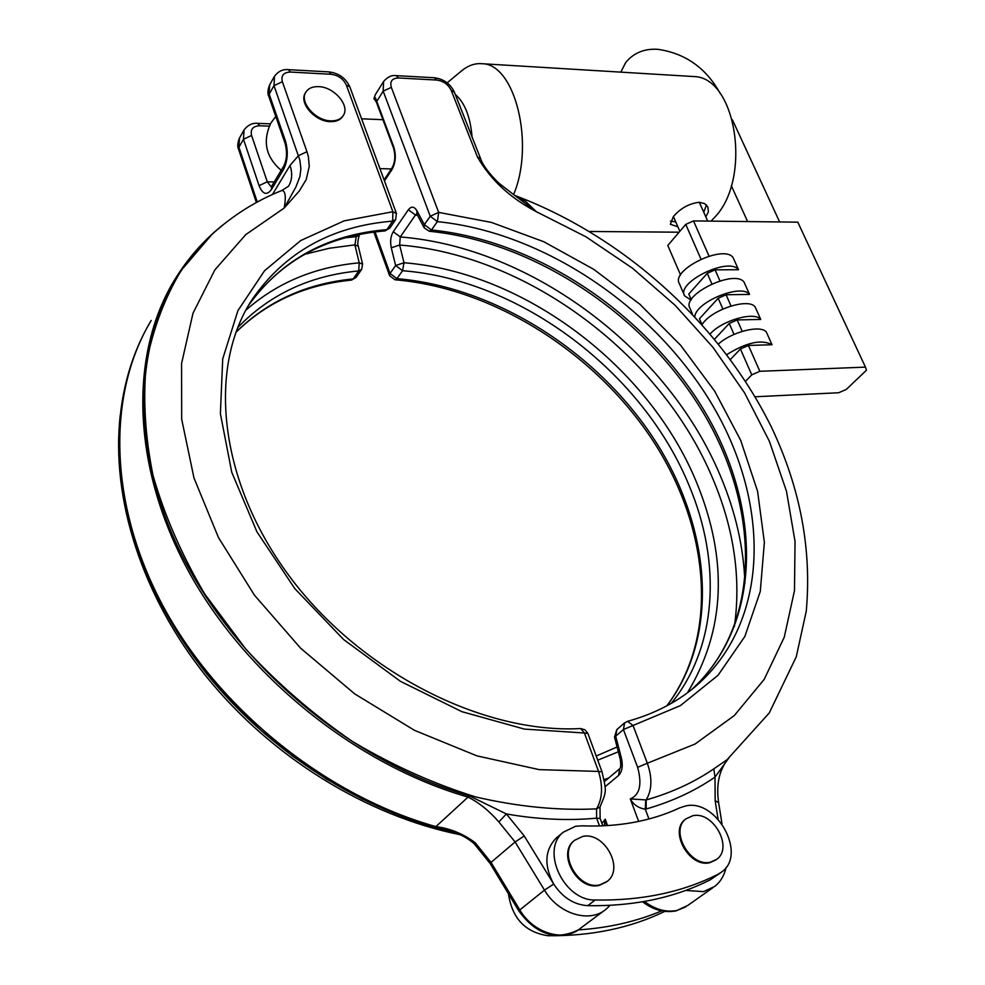 <?xml version="1.0" encoding="UTF-8"?>
<svg xmlns="http://www.w3.org/2000/svg" width="985" height="985" viewBox="0 0 985 985"><rect width="100%" height="100%" fill="white"/><g stroke="black" fill="none" stroke-linecap="round" stroke-linejoin="round"><path stroke-width="1.48" d="M710.53 862.146L716.797 859.277C733.603 847.494 713.005 810.655 692.701 815.752L685.929 818.892C669.468 830.687 690.276 867.588 710.53 862.146M686.003 818.83L685.203 819.446C668.753 831.241 689.537 868.13 709.803 862.688L715.935 859.905M582.541 836.487C604.027 831.143 624.761 868.364 607.265 881.341L599.902 884.838C578.478 890.551 557.51 853.318 574.575 840.316L582.541 836.487M606.391 882.006L599.188 885.38C577.776 891.093 556.821 853.884 573.886 840.882L574.686 840.23M705.814 216.897L708.437 211.75L707.833 206.887L704.558 203.575L699.165 202.27C688.971 203.6 680.364 208.377 673.358 216.589L670.366 224.272L677.877 226.796M675.759 221.908L670.453 221.108M461.177 71.203L461.78 70.698C468.392 65.355 475.275 63.028 482.453 63.742C515.217 64.259 534.917 144.389 513.591 194.624M455.267 94.363C464.748 102.625 470.35 116.821 472.061 136.94M508.445 893.752C512.077 918.316 525.276 932.315 548.029 935.738C591.505 936.144 630.425 928.03 664.789 911.396M318.574 86.643C334.137 86.84 350.352 105.764 343.272 115.553C340.81 119.222 336.685 120.995 330.911 120.859C315.409 120.859 298.972 101.886 305.892 92.097C308.403 88.268 312.627 86.446 318.574 86.643M343.088 115.848L342.792 116.341C340.317 120.01 336.193 121.783 330.418 121.66C314.929 121.647 298.504 102.686 305.424 92.898L305.756 92.319M575.622 826.255L563.321 832.19C540.285 849.907 563.752 900.869 595.174 900.007C641.444 900.832 682.42 892.238 718.114 874.224L721.746 871.934C747.344 854.093 716.292 798.379 685.56 805.976L679.921 807.774C651.208 821.17 618.629 827.191 582.209 825.824L575.622 826.255M557.436 837.053L556.119 838.149C544.693 850.227 543.88 865.532 553.693 884.05C562.57 897.507 573.91 904.722 587.7 905.671C633.811 906.422 674.676 897.791 710.308 879.79L720.232 873.018M691.322 76.411L693.822 76.559C736.411 76.941 752.035 178.704 714.814 217.156L711.035 221.12M706.454 204.978L703.795 212.107M671.278 703.376C717.523 646.603 721.328 562.644 689.451 486.368C643.316 372.662 520.905 279.765 402.557 270.727L395.625 265.519L391.279 247.814C389.998 241.497 390.663 236.141 393.261 231.734L408.381 209.743C411.361 206.037 414.205 206.382 416.938 210.765L424.338 224.654L431.43 229.998C536.96 240.475 645.754 313.513 703.918 410.105C761.824 506.425 763.35 623.308 691.926 689.34C762.095 624.601 760.863 508.309 702.613 411.644C644.178 314.843 534.806 241.62 429.288 231.253L431.43 229.998L437.365 221.625C543.289 232.411 652.575 305.904 711.133 402.89C769.42 499.604 771.169 616.844 699.559 682.864L692.147 689.168M604.975 786.83L618.555 775.49C622.151 771.784 623.111 766.034 621.437 758.241L620.242 759.139C621.03 764.582 620.833 767.808 619.663 768.792L619.75 768.706M601.933 823.398L605.221 819.225L606.415 825.676M728.358 758.635L714.999 777.116C694.794 790.992 671.868 801.618 646.197 808.993L645.298 809.202C638.44 808.094 633.441 804.659 630.289 798.897C639.794 794.92 642.232 784.392 637.627 767.303L623.419 729.553L615.711 736.214L621.437 758.241M515.487 195.732L525.707 201.482L536.357 211.701C510.144 197.96 490.518 179.738 477.466 157.034L480.655 158.708M713.793 768.866L726.967 759.792L769.297 712.906L796.249 656.835L806.247 611.254C811.837 549.692 800.411 488.683 771.957 428.241C721.365 324.865 625.266 237.754 517.088 196.323L514.564 195.313L536.357 211.701L585.927 236.782L632.592 268.289L675.254 305.412L712.918 347.274L744.598 392.916L769.396 441.292L786.473 491.244L795.043 541.504L794.476 590.655L784.269 637.16L764.2 679.367L734.293 715.566L695.041 744.044L647.33 763.24C652.439 777.904 652.045 790.142 646.16 799.943C671.376 792.777 693.92 782.422 713.793 768.866L714.999 777.116L715.159 800.719L718.631 802.615M429.288 231.253L424.252 227.929L424.338 224.654L430.248 216.244L383.177 91.174L383.608 81.459L375.31 94.708L373.992 98.488L374.854 97.564L375.63 98.057L376.529 102.551M604.199 825.799L605.221 819.225L607.548 825.615M616.93 729.516L615.711 736.214L614.529 737.149L620.23 759.09M477.466 157.034L451.241 90.46C448.261 84.464 443.398 81.004 436.663 80.056L398.58 77.963C392.116 78.197 389.703 81.324 391.316 87.357L438.67 212.378L491.527 222.45L543.818 241.744L593.807 269.373L639.905 304.267L680.647 345.292L714.667 391.119L740.683 440.332L757.588 491.343L764.372 542.353L760.285 591.431L744.857 636.458L718.065 675.254L680.413 705.605L633.035 725.489L647.33 763.24L637.627 767.303M638.662 821.428L630.289 798.897L646.16 799.943L646.197 808.993M734.367 626.669C741.151 578.527 734.157 529.659 713.386 480.064C662.216 356.114 528.994 255.226 399.639 245.031L403.998 262.749C524.746 272.266 649.472 366.974 696.777 482.896C728.334 560.428 725.219 630.412 687.407 692.824M424.104 227.658L416.864 214.053L416.938 210.765M417.492 215.222L415.448 215.038L416.778 213.905M391.279 247.814L399.639 245.031L400.242 236.954C532.245 247.321 668.236 350.167 720.7 476.605C735.61 511.978 743.687 547.537 744.943 583.255M351.583 280.097L356.176 277.339L361.655 269.336L358.688 270.924C309.943 275.554 269.619 294.453 237.717 327.611M272.463 194.488L290.009 165.418L298.43 155.679L306.951 151.702L308.379 156.689L309.265 166.367L306.212 179.578L299.28 191.016L284.173 208.069C286.204 196.778 285.453 190.905 281.932 190.45C255.903 200.866 232.534 215.567 211.837 234.541L181.363 270.173C164.778 297.679 153.118 328.559 146.396 362.812C142.825 398.642 145.054 436.256 153.081 475.669C164.544 515.537 181.732 554.949 204.646 593.906L245.991 649.337C278.053 684.009 313.538 714.728 352.458 741.471C392.658 765.407 433.782 783.9 475.829 796.963C517.642 806.69 557.867 810.655 596.541 808.87C602.414 798.921 603.091 786.436 598.548 771.427L602.069 771.92M434.902 827.191L435.875 826.612C450.293 828.483 463.393 833.852 475.164 842.717L473.982 843.468C461.288 833.039 450.884 831.549 447.916 830.527L434.902 827.191L398.236 814.903L361.975 798.847L326.638 779.209L292.754 756.246L260.816 730.254L231.29 701.603L204.584 670.748L181.08 638.108L161.072 604.199L144.783 569.49L132.384 534.498L123.938 499.703L119.481 465.548L118.939 432.464C121.069 390.146 131.818 352.827 151.161 320.494C107.316 393.52 107.796 502.806 163.018 605.997C218.338 708.978 325.875 795.708 435.875 826.612L468.06 797.099C355.782 764.816 245.314 675.636 188.123 570.524C131.005 465.191 129.774 354.415 173.852 281.082C187.261 258.858 203.858 239.946 223.62 224.371M498.866 821.958C489.299 810.914 479.03 802.627 468.06 797.099L469.156 795.769L506.364 813.942L498.866 821.958L515.093 841.978L491.047 862.404L519.723 909.771C533.328 933.361 564.134 942.534 580.485 928.276L604.15 910.633M396.475 213.56L392.88 211.738L344.171 220.849L300.671 240.574L264.559 270.727L237.939 310.595L222.721 358.885L220.381 413.651L231.77 472.32L256.9 531.765L294.81 588.624L343.556 639.474L400.366 681.288L461.854 711.663L524.377 729.085L584.425 733.012L598.548 771.427L539.201 769.63L476.949 755.877L414.5 730.341L354.76 693.92L300.56 648.142L254.45 595.186L218.461 537.551L193.983 477.996L181.683 419.179L181.56 363.576L192.986 313.267L214.865 269.878L245.794 234.578L284.173 208.069L295.869 187.051L299.883 176.611L300.905 168.804L299.871 160.198L274.002 85.658L269.188 94.117L285.49 141.101C288.371 151.505 287.743 160.912 283.606 169.322L271.491 189.465C266.812 195.707 262.675 194.427 259.067 185.636L243.48 139.291L238.936 147.257L257.27 202.036M599.483 825.972L596.639 818.153L596.541 808.87L600 806.986C607.08 790.241 606.341 791.632 602.02 771.797L587.959 733.603M610.097 905.375L606.132 909.155C589.695 923.524 558.433 914.068 544.483 890.108L553.693 884.05L524.229 835.957L506.364 813.942C537.81 819.458 567.914 820.862 596.639 818.153L600.16 818.523M248.676 305.19C281.439 259.769 327.5 234.59 386.871 229.628L389.875 228.064L395.675 219.581L392.67 221.132C331.785 226.07 284.985 252.135 252.271 299.341L250.387 302.321M245.868 310.176C277.179 282.67 314.966 266.898 359.217 262.835L354.908 244.871L358.318 246.287M345.932 237.668L356.25 236.696L354.908 244.871L329.249 248.269L304.55 254.339M578.281 929.902C608.496 927.932 636.273 921.591 661.625 910.891M755.089 396.77L838.691 392.744L846.374 389.383L866.48 370.188L865.458 367.122L797.801 222.167L693.502 220.911L685.757 224.408L700.975 259.104M693.502 220.911L709.028 256.1M684.366 295.254L679.354 283.606C670.526 269.939 723.372 244.095 733.037 257.479L738.504 269.718L715.073 269.828L719.961 280.885M715.073 269.828L707.23 273.337L711.859 283.902M692.467 314.067L689.943 308.194C681.238 294.81 734.453 268.942 744.007 282.03L749.536 294.429L726.068 294.724L731.018 305.966M702.145 324.582C710.431 310.09 748.366 297.445 755.113 306.889L760.716 319.423L737.186 319.94L742.222 331.354M718.521 343.95C732.077 331.674 760.716 324.594 766.355 332.043L772.018 344.738L748.44 345.452L759.841 371.296L751.764 374.842L745.485 381.269M865.458 367.122L759.841 371.296M685.757 224.408L667.793 245.45L680.561 275M707.23 273.337L688.786 294.022L691.236 299.711M726.068 294.724L718.163 298.258L722.879 309.007M718.163 298.258L699.461 318.746L701.837 324.237M737.186 319.94L729.22 323.474L734.034 334.42M729.22 323.474L714.617 339.135M748.44 345.452L740.424 348.998L751.764 374.842M740.424 348.998L730.427 359.476M772.018 344.738C761.577 339.074 746.495 342.361 726.807 354.6M760.716 319.423C754.621 311.125 721.943 320.433 710.234 333.878M749.536 294.429C741.656 283.274 696.075 301.718 694.807 316.554M738.504 269.718C728.9 256.482 675.87 282.338 684.637 295.869L691.027 300.068M549.729 934.457L548.029 935.738M248.663 305.215C280.663 260.717 326.06 235.957 384.864 230.921L386.871 229.628L392.67 221.132L392.88 211.738L346.314 85.03C343.371 78.849 338.323 75.266 331.157 74.281L290.526 72.053C283.618 72.274 280.885 75.5 282.363 81.718L306.951 151.702M595.174 900.007L587.7 905.671M375.051 231.943L390.048 273.461L395.625 265.519L403.998 262.749L402.557 270.727L396.955 278.644C494.889 286.967 595.531 350.611 653.301 437.956C710.678 525.202 721.008 633.786 666.993 705.765M604.162 779.554L608.582 778.076M726.13 867.366C724.184 875.8 720.294 882.215 714.457 886.586L703.512 891.622L685.646 890.44M644.436 901.472C655.234 909.561 666.057 912.566 676.904 910.472L687.776 905.449L712.611 887.891M390.048 273.461L396.955 278.644L395.01 279.789L389.604 275.665L390.048 273.461M691.544 689.648L699.559 682.864C680.032 700.594 656.035 713.411 627.593 721.328L627.273 721.414M391.316 87.357L383.177 91.174L376.75 101.369L393.754 146.851C396.253 155.236 395.662 162.808 391.981 169.58L384.458 180.932M718.053 819.052L715.159 800.719M645.704 800.042L645.298 809.202L648.955 818.978M376.282 99.867L376.565 102.649L393.507 148.009M451.241 90.46L454.43 92.245M436.663 80.056L434.225 77.741M398.58 77.963L396.192 75.636M430.248 216.244L437.365 221.625L438.67 212.378L430.248 216.244M624.638 722.83L623.419 729.553L633.035 725.489L627.593 721.328L624.428 723.002L616.733 729.676L614.517 737.1M376.43 102.28L373.992 98.488M393.754 146.851L393.544 148.119C395.625 155.544 395.145 162.119 392.092 167.844L384.088 179.923M391.981 169.58L392.092 167.844M408.381 209.743L415.448 215.038L400.242 236.954L393.261 231.734M618.334 751.789L597.735 760.174M618.555 775.49L619.676 768.78L604.482 781.511M718.114 874.224L710.308 879.79M235.969 332.204C267.427 301.238 306.507 283.483 353.209 278.927L358.688 270.924L359.217 262.835L362.628 264.202M356.176 277.339L351.399 280.109C305.239 284.69 266.738 302.099 235.92 332.351M269.299 126.142L259.695 125.772C252.911 126.105 250.202 129.343 251.581 135.474L267.28 181.806L274.212 181.954M259.067 185.636L267.28 181.806L271.195 186.879M524.229 835.957L515.093 841.978L544.483 890.108L518.75 910.793C535.988 934.568 555.848 940.921 578.343 929.865M453.371 832.128C362.775 811.345 270.247 752.602 206.973 674.171C143.958 595.531 113.152 501.845 119.53 422.824M475.164 842.717L491.047 862.404L490.148 863.513L518.726 910.756M290.009 165.418C292.631 173.286 292.151 180.206 288.556 186.19L281.932 190.45M251.581 135.474L243.48 139.291L244.046 129.983C247.888 124.996 252.406 122.78 257.614 123.347L270.432 123.851M243.911 130.229L239.515 137.974L238.666 149.511L256.383 202.516M274.347 76.522L269.681 84.747L268.893 96.616L285.084 143.293M282.363 81.718L274.002 85.658L274.483 76.276C278.349 71.228 282.99 69.024 288.42 69.664L290.526 72.053M221.44 226.144C147.725 285.478 119.727 401.461 168.066 524.192C216.171 646.677 340.391 759.053 469.156 795.769M288.26 69.652L329.002 71.905L331.157 74.281M580.658 728.555L584.425 733.012L587.91 733.48L585.053 729.848L580.658 728.555C482.465 733.973 359.587 671.524 288.765 575.363C217.623 479.153 207.933 366.482 252.271 299.341M328.842 71.905L329.002 71.905C338.803 73.149 345.747 78.135 349.823 86.852L346.314 85.03M349.909 87.086L396.401 213.339L395.675 219.581M259.695 125.772L257.614 123.347M285.49 141.101L285.17 143.539C287.3 152.109 286.844 159.57 283.828 165.936L271.725 186.091L271.491 189.465M283.828 165.936L283.606 169.322M361.655 269.336L362.591 264.078L358.281 246.151C357.383 244.44 357.715 240.759 359.303 235.107L356.25 236.696L357.457 234.898M685.203 819.446L685.929 818.892M574.575 840.316L573.886 840.882M447.165 82.838L461.78 70.698M343.272 115.553L342.792 116.341M270.764 123.248C262.379 141.458 265.851 157.157 281.181 170.343M563.321 832.19L556.119 838.149M675.784 910.928C664.296 912.996 653.227 909.955 642.589 901.792M391.353 168.94L379.939 168.644M482.453 63.742L693.822 76.559M589.584 231.475L679.096 232.201M382.931 119.702L361.581 118.803M514.564 195.313L500.146 184.146C497.622 182.471 483.266 167.733 480.569 158.523L454.356 92.048C450.293 83.725 443.644 78.96 434.397 77.753L396.352 75.648C391.858 74.922 387.61 76.867 383.608 81.459M676.129 910.854L685.782 906.84M373.881 232.091L389.543 275.48M395.194 279.802C493.005 288.088 594.041 351.817 652.021 439.261C709.705 526.655 719.9 634.943 666.845 705.839M728.703 758.339C725.92 761.06 723.236 765.727 720.688 772.314C717.646 781.13 716.957 791.189 718.607 802.479L721.993 823.817M373.869 98.869L375.31 94.708M617.09 746.987L596.221 756.024M460.266 834.738C366.568 815.949 271.06 756.862 206.234 676.399C141.729 595.703 110.874 498.312 120.256 415.054M474.019 843.505L490.111 863.463M602.832 825.861L600.124 818.412L600 806.986M238.579 149.277C237.237 146.777 237.545 143.022 239.515 137.974M268.806 96.358C267.391 93.821 267.674 89.955 269.681 84.747M271.688 186.165L271.331 187.039M359.771 234.418L359.303 235.107M385.061 230.909L389.875 228.064M275.788 116.476L271.01 122.829M620.821 72.127L625.721 62.486C633.872 52.697 644.732 48.327 658.288 49.373C685.622 53.485 706.282 68.236 720.281 93.6M732.421 119.838L779.628 221.945M699.313 202.27L707.673 221.083M673.408 216.528L679.859 231.315M731.301 185.66L747.615 221.563"/></g></svg>
